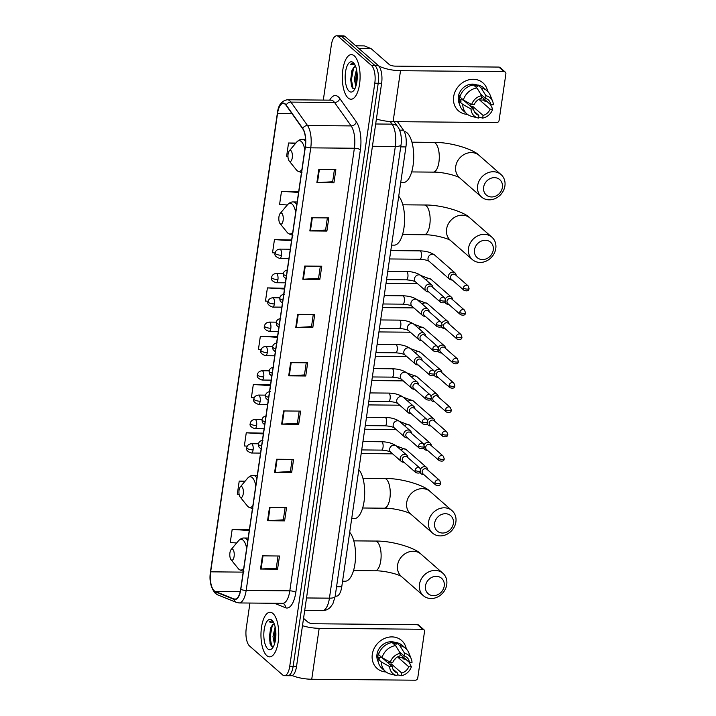 <?xml version="1.0" encoding="UTF-8"?>
<svg xmlns="http://www.w3.org/2000/svg" width="716" height="716" viewBox="0 0 716 716"><rect width="100%" height="100%" fill="white"/><g stroke="black" fill="none" stroke-linecap="round" stroke-linejoin="round"><path stroke-width="1.07" d="M397.461 121.666L403.502 130.187A13.944 5.558 90.5 0 1 405.918 146.932L341.756 586.78A13.944 5.558 90.5 0 1 336.413 596.151L335.195 596.142M249.938 603.042L246.259 628.263A13.944 5.558 -89.5 0 0 249.553 646.002L282.596 674.902A13.944 5.558 -89.5 0 0 284.386 675.671L291.206 675.734A13.944 5.558 -89.5 0 0 296.549 666.363L381.619 83.271A13.944 5.558 -89.5 0 0 378.325 65.532L345.273 36.632A13.944 5.558 -89.5 0 0 343.483 35.863L340.073 35.827A13.944 5.558 -89.5 0 1 341.863 36.597A13.944 5.558 -89.5 0 0 340.073 35.827L336.663 35.8A13.944 5.558 -89.5 0 0 331.32 45.18L323.31 100.088M287.796 675.707A13.944 5.558 -89.5 0 0 293.148 666.327L378.209 83.235A13.944 5.558 -89.5 0 0 374.916 65.505L341.863 36.597L374.916 65.505A13.944 5.558 -89.5 0 1 378.209 83.235L293.148 666.327A13.944 5.558 -89.5 0 1 287.796 675.707M266.782 655.623A22.303 8.896 -89.5 0 0 269.646 656.849A22.303 8.896 -89.5 0 0 278.596 638.287A22.303 8.896 -89.5 0 0 272.93 613.469A22.303 8.896 -89.5 0 0 270.057 612.243A22.303 8.896 -89.5 0 0 261.116 630.805A22.303 8.896 -89.5 0 0 266.782 655.623A22.303 8.896 -89.5 0 0 269.646 656.849A22.303 8.896 -89.5 0 0 278.596 638.287A22.303 8.896 -89.5 0 0 272.93 613.469A22.303 8.896 -89.5 0 0 270.057 612.243A22.303 8.896 -89.5 0 0 261.116 630.805A22.303 8.896 -89.5 0 0 266.782 655.623M348.128 98.002A22.303 8.896 -89.5 0 0 351.001 99.229A22.303 8.896 -89.5 0 0 359.942 80.666A22.303 8.896 -89.5 0 0 354.277 55.848A22.303 8.896 -89.5 0 0 351.404 54.622A22.303 8.896 -89.5 0 0 342.463 73.184A22.303 8.896 -89.5 0 0 348.128 98.002A22.303 8.896 -89.5 0 0 351.001 99.229A22.303 8.896 -89.5 0 0 359.942 80.666A22.303 8.896 -89.5 0 0 354.277 55.848A22.303 8.896 -89.5 0 0 351.404 54.622A22.303 8.896 -89.5 0 0 342.463 73.184A22.303 8.896 -89.5 0 0 348.128 98.002M214.182 590.745A14.866 5.934 90.5 0 1 210.665 571.833L277.54 113.441A14.866 5.934 90.5 0 1 283.241 103.435A14.866 5.934 90.5 0 1 286.087 105.315L302.68 128.728A14.866 5.934 90.5 0 1 305.258 146.583L240.692 589.187A14.866 5.934 90.5 0 1 234.991 599.185A14.866 5.934 90.5 0 1 234.069 598.997L215.185 591.38A14.866 5.934 90.5 0 1 214.182 590.745M214.129 591.103A15.242 6.077 -89.5 0 0 215.158 591.747L234.043 599.364A15.242 6.077 -89.5 0 0 240.827 589.304L305.401 146.708A15.242 6.077 -89.5 0 0 302.752 128.406L286.167 104.992A15.242 6.077 -89.5 0 0 277.396 113.316L210.531 571.708A15.242 6.077 -89.5 0 0 214.129 591.103M298.518 191.664L281.504 191.297L279.58 204.463L287.304 204.982M291.466 239.958L274.452 239.591L272.536 252.766L275.168 252.945M284.422 288.262L267.408 287.886L265.484 301.06L268.151 301.239M249.195 529.75L232.181 529.384L230.257 542.549L236.656 542.979M263.282 433.153L246.268 432.786L244.353 445.952L247.271 446.149M270.335 384.85L253.321 384.483L251.397 397.657L254.198 397.845M277.378 336.556L260.364 336.189L258.44 349.363L261.161 349.542M284.386 675.671A13.944 5.558 -89.5 0 0 289.738 666.301L374.799 83.208A13.944 5.558 -89.5 0 0 371.506 65.469L338.462 36.57A13.944 5.558 -89.5 0 0 336.663 35.8M304.721 266.066L321.761 266.218L319.837 279.392L302.796 279.231L304.721 266.066M311.764 217.762L328.805 217.924L326.89 231.089L309.84 230.937L311.764 217.762M318.808 169.468L335.858 169.62L333.933 182.795L316.884 182.634L318.808 169.468M283.581 410.957L300.622 411.109L298.706 424.284L281.656 424.132L283.581 410.957M276.537 459.251L293.578 459.412L291.654 472.578L274.613 472.426L276.537 459.251M269.485 507.555L286.534 507.707L284.61 520.881L267.569 520.72L269.485 507.555M262.441 555.849L279.491 556.01L277.566 569.175L260.517 569.023L262.441 555.849M297.668 314.36L314.718 314.512L312.794 327.686L295.753 327.534L297.668 314.36M290.624 362.654L307.674 362.815L305.75 375.99L288.7 375.828L290.624 362.654M295.86 143.066L288.548 142.994L286.624 156.169L287.957 156.258M245.149 481.134L239.225 481.08L237.3 494.255L239.117 494.38M305.75 375.99L304.47 374.871M306.233 362.797L304.461 374.933L289.273 375.819A3.714 1.101 -171.7 0 1 288.7 375.828M312.794 327.686L311.523 326.577M313.277 314.503L311.505 326.639L296.317 327.516A3.714 1.101 -171.7 0 1 295.753 327.534M277.566 569.175L276.286 568.065M278.05 555.992L276.278 568.128L261.089 569.005A3.714 1.101 -171.7 0 1 260.517 569.023M284.61 520.881L283.339 519.762M285.093 507.698L283.321 519.834L268.133 520.711A3.714 1.101 -171.7 0 1 267.569 520.72M291.654 472.578L290.383 471.468M292.146 459.395L290.374 471.531L275.186 472.417A3.714 1.101 -171.7 0 1 274.613 472.426M298.706 424.284L297.426 423.165M299.19 411.1L297.417 423.237L282.229 424.114A3.714 1.101 -171.7 0 1 281.656 424.132M333.933 182.795L332.654 181.676M334.417 169.611L332.645 181.748L317.457 182.625A3.714 1.101 -171.7 0 1 316.884 182.634M326.89 231.089L325.61 229.979M327.373 217.906L325.601 230.042L310.413 230.919A3.714 1.101 -171.7 0 1 309.84 230.937M319.837 279.392L318.566 278.273M320.329 266.209L318.557 278.345L303.369 279.222A3.714 1.101 -171.7 0 1 302.796 279.231M260.364 336.189L277.432 337.334M253.321 384.483L270.388 385.638M246.268 432.786L263.336 433.932M239.225 481.08L244.872 481.465M232.181 529.384L249.249 530.529M267.408 287.886L284.476 289.04M274.452 239.591L291.519 240.737M281.504 191.297L298.572 192.443M288.548 142.994L295.52 143.469M274.461 644.132L272.984 636.596L275.15 627.019M274.989 642.261L274.344 636.613L275.553 629.239M274.3 624.092A10.498 4.189 -89.5 0 0 274.21 624.083A10.498 4.189 -89.5 0 0 272.089 625.489L274.309 624.11M273.369 621.9L271.31 620.862L269.198 621.9L273.646 622.58M267.766 648.866A15.152 6.041 -89.5 0 0 272.357 648.213A15.152 6.041 -89.5 0 0 275.893 634.6A15.152 6.041 -89.5 0 0 272.608 620.933A15.152 6.041 -89.5 0 0 271.937 620.235A15.152 6.041 -89.5 0 0 264.186 629.588A15.152 6.041 -89.5 0 0 267.766 648.866M272.089 625.489L270.326 628.657L270.004 643.469L271.239 645.778L273.476 646.494M269.198 621.9L271.48 620.87M271.749 646.253L270.039 637.186L272.34 625.22M275.544 639.379L275.83 631.986M270.245 644.096L269.368 637.177L270.684 627.78M275.123 641.688L274.774 637.231L275.606 629.633M386.157 672.011A18.589 16.128 -48.8 0 1 372.302 654.308A18.589 16.128 -48.8 0 1 389.101 637.106A18.589 16.128 -48.8 0 1 406.312 648.965A18.589 16.128 -48.8 0 0 401.587 640.471L401.587 640.471A18.589 16.128 -48.8 0 0 383.991 638.699A18.589 16.128 -48.8 0 0 372.302 654.308A18.589 16.128 -48.8 0 0 377.108 668.449L377.108 668.449A18.589 16.128 -48.8 0 0 386.157 672.011M292.155 675.546A18.589 5.522 8.3 0 0 311.737 679.251L415.289 680.2A2.327 2.014 131.2 0 0 417.741 678.025L424.534 631.485A2.327 2.014 131.2 0 0 422.726 629.266L417.509 624.701L313.957 623.752A4.645 1.378 -171.7 0 1 307.952 622.195L303.557 618.347M302.492 625.677A18.589 5.522 8.3 0 0 319.175 628.317L422.726 629.266M417.509 624.701A2.327 2.014 -48.8 0 1 418.717 625.149L423.935 629.713M385.154 659.355A11.617 10.078 -48.8 0 1 384.259 659.624M398.731 656.366A9.29 8.064 131.2 0 1 398.32 657.646L408.755 666.775A9.29 8.064 -48.8 0 1 401.721 673.022L391.285 663.893A9.29 8.064 131.2 0 1 389.432 664.153M392.869 668.968L397.461 672.986A9.29 8.064 -48.8 0 1 394.704 671.501A9.29 8.064 -48.8 0 1 392.252 666.623L381.816 657.494A9.29 8.064 131.2 0 1 381.816 657.422M395.751 658.201A9.29 8.064 -48.8 0 1 393.907 660.304M390.739 662.211A9.29 8.064 -48.8 0 1 387.866 662.783M378.191 661.736A13.479 11.689 -48.8 0 1 376.992 654.352A13.479 11.689 -48.8 0 1 396.297 642.986M397.461 672.986L397.058 675.689A12.082 10.48 -48.8 0 1 396.771 675.618L390.462 674.051A15.331 13.309 -48.8 0 1 385.512 671.483L382.031 668.44A15.331 13.309 -48.8 0 1 377.914 658.962L379.641 658.98L377.896 657.458A13.479 11.689 -48.8 0 1 378.03 655.265A13.479 11.689 -48.8 0 1 378.54 653.064L378.943 653.413M391.455 642.664A13.479 11.689 -48.8 0 0 390.095 642.816L390.238 642.941M392.189 642.637A13.479 11.689 -48.8 0 1 394.355 642.852L396.091 644.373L396.351 642.592A15.331 13.309 -48.8 0 1 402.231 645.349L405.704 648.392A15.331 13.309 -48.8 0 1 408.908 652.965L411.306 659.006A12.082 10.48 -48.8 0 1 412.022 662.407L409.4 662.381L400.181 654.317M378.549 654.576A15.331 13.309 -48.8 0 1 392.091 642.556L395.572 645.599L400.334 653.278L399.94 655.981A9.29 8.064 -48.8 0 0 392.896 662.228L390.274 662.211L382.031 657.619L378.549 654.576M377.914 658.962L381.386 662.005L389.638 666.596L392.252 666.623M385.512 671.483A15.331 13.309 -48.8 0 1 381.386 662.005M382.031 657.619A15.331 13.309 -48.8 0 1 395.572 645.599M399.465 651.873L404.2 656.017L404.594 653.314L399.832 645.635L396.351 642.592M399.832 645.635A15.331 13.309 -48.8 0 1 405.704 648.392M396.771 675.618A12.082 10.48 -48.8 0 1 389.638 666.596M390.274 662.211A12.082 10.48 -48.8 0 1 400.334 653.278M404.594 653.314A12.082 10.48 -48.8 0 1 411.306 659.006M404.2 656.017A9.29 8.064 -48.8 0 1 406.948 657.503A9.29 8.064 -48.8 0 1 409.4 662.381M402.58 656.42A13.479 11.689 -48.8 0 1 402.249 657.682L403.985 659.203L405.712 659.221L409.194 662.264L411.378 666.793A12.082 10.48 -48.8 0 1 401.327 675.725L401.721 673.022M397.21 674.678L401.327 675.725M408.755 666.775L411.378 666.793M398.32 657.646L402.249 657.682M391.043 665.558L391.285 663.893M377.896 657.458L381.816 657.494M394.131 644.346L394.355 642.852M444.224 586.073A10.221 8.869 131.2 0 0 436.259 576.326A10.221 8.869 131.2 0 0 425.474 585.903A10.221 8.869 131.2 0 0 433.44 595.649A10.221 8.869 131.2 0 0 444.224 586.073M419.478 584.346A14.866 12.906 -48.8 0 1 428.83 571.851A14.866 12.906 -48.8 0 1 442.9 573.274A14.866 12.906 -48.8 0 1 446.748 584.596A14.866 12.906 -48.8 0 1 437.404 597.081A14.866 12.906 -48.8 0 1 423.326 595.658A14.866 12.906 -48.8 0 1 419.478 584.346M232.781 549.351A5.576 2.22 -89.5 0 0 231.098 549.593A5.576 2.22 -89.5 0 0 229.791 554.605A5.576 2.22 -89.5 0 0 231 559.635A5.576 2.22 -89.5 0 0 231.25 559.894A5.576 2.22 -89.5 0 0 234.105 556.448A5.576 2.22 -89.5 0 0 232.781 549.351M342.57 581.195L345.13 581.222A25.561 10.194 -89.5 0 0 355.288 561.031A25.561 10.194 -89.5 0 0 349.703 532.319M453.362 523.459A10.221 8.869 131.2 0 0 445.397 513.721A10.221 8.869 131.2 0 0 434.612 523.289A10.221 8.869 131.2 0 0 442.577 533.035A10.221 8.869 131.2 0 0 453.362 523.459M428.615 521.731A14.866 12.906 -48.8 0 1 437.959 509.246A14.866 12.906 -48.8 0 1 452.038 510.66A14.866 12.906 -48.8 0 1 455.886 521.982A14.866 12.906 -48.8 0 1 446.533 534.467A14.866 12.906 -48.8 0 1 432.455 533.044A14.866 12.906 -48.8 0 1 428.615 521.731M241.919 486.746A5.576 2.22 -89.5 0 0 240.227 486.978A5.576 2.22 -89.5 0 0 238.929 491.99A5.576 2.22 -89.5 0 0 240.137 497.02A5.576 2.22 -89.5 0 0 240.379 497.28A5.576 2.22 -89.5 0 0 243.234 493.834A5.576 2.22 -89.5 0 0 241.919 486.746M351.699 518.581L354.268 518.608A25.561 10.194 -89.5 0 0 364.426 498.417A25.561 10.194 -89.5 0 0 358.832 469.714M493.252 250.009A10.221 8.869 131.2 0 0 485.287 240.263A10.221 8.869 131.2 0 0 474.502 249.839A10.221 8.869 131.2 0 0 482.468 259.577A10.221 8.869 131.2 0 0 493.252 250.009M468.506 248.273A14.866 12.906 -48.8 0 1 477.858 235.788A14.866 12.906 -48.8 0 1 491.928 237.211A14.866 12.906 -48.8 0 1 495.776 248.524A14.866 12.906 -48.8 0 1 486.424 261.009A14.866 12.906 -48.8 0 1 472.354 259.595A14.866 12.906 -48.8 0 1 468.506 248.273M281.809 213.287A5.576 2.22 -89.5 0 0 280.117 213.529A5.576 2.22 -89.5 0 0 278.819 218.532A5.576 2.22 -89.5 0 0 280.028 223.571A5.576 2.22 -89.5 0 0 280.269 223.822A5.576 2.22 -89.5 0 0 283.124 220.385A5.576 2.22 -89.5 0 0 281.809 213.287M391.598 245.132L394.158 245.149A25.561 10.194 -89.5 0 0 404.316 224.967A25.561 10.194 -89.5 0 0 398.723 196.256M502.39 187.395A10.221 8.869 131.2 0 0 494.425 177.649A10.221 8.869 131.2 0 0 483.64 187.225A10.221 8.869 131.2 0 0 491.606 196.972A10.221 8.869 131.2 0 0 502.39 187.395M477.635 185.659A14.866 12.906 -48.8 0 1 486.987 173.174A14.866 12.906 -48.8 0 1 501.066 174.597A14.866 12.906 -48.8 0 1 504.914 185.909A14.866 12.906 -48.8 0 1 495.562 198.404A14.866 12.906 -48.8 0 1 481.483 196.981A14.866 12.906 -48.8 0 1 477.635 185.659M290.947 150.673A5.576 2.22 -89.5 0 0 289.255 150.915A5.576 2.22 -89.5 0 0 287.948 155.927A5.576 2.22 -89.5 0 0 289.166 160.957A5.576 2.22 -89.5 0 0 289.407 161.216A5.576 2.22 -89.5 0 0 292.262 157.771A5.576 2.22 -89.5 0 0 290.947 150.673M400.727 182.517L403.296 182.544A25.561 10.194 -89.5 0 0 413.544 161.27A25.561 10.194 -89.5 0 0 407.055 132.836A25.561 10.194 -89.5 0 0 404.245 131.458M427.765 470.009A4.18 3.625 131.2 0 0 426.638 467.485A4.18 3.625 131.2 0 0 424.463 466.68A4.18 3.625 131.2 0 0 420.569 469.078M434.925 482.682A3.016 2.622 131.2 0 1 439.687 480.436L426.915 469.266A3.016 2.622 131.2 0 0 422.941 473.813L435.704 484.983C438.872 485.976 440.528 485.358 440.689 483.148A3.016 0.895 8.3 0 1 438.827 483.694A3.016 0.895 -171.7 0 1 434.925 482.682A3.016 2.622 131.2 0 0 435.704 484.983M420.167 472.256A4.18 3.625 131.2 0 0 421.133 473.777A4.18 3.625 131.2 0 0 423.308 474.583A4.18 3.625 131.2 0 0 423.791 474.556M431.309 445.683A4.18 3.625 131.2 0 0 430.191 443.159A4.18 3.625 131.2 0 0 428.016 442.354A4.18 3.625 131.2 0 0 424.114 444.761M438.478 458.356A3.016 2.622 131.2 0 1 443.231 456.11L430.468 444.94A3.016 2.622 131.2 0 0 426.494 449.487L439.257 460.657C442.416 461.65 444.081 461.041 444.233 458.822A3.016 0.895 8.3 0 1 442.372 459.368A3.016 0.895 -171.7 0 1 438.478 458.356A3.016 2.622 131.2 0 0 439.257 460.657M423.711 447.93A4.18 3.625 131.2 0 0 424.686 449.451A4.18 3.625 131.2 0 0 426.861 450.257A4.18 3.625 131.2 0 0 427.336 450.23M434.863 421.357A4.18 3.625 131.2 0 0 433.735 418.833A4.18 3.625 131.2 0 0 431.56 418.028A4.18 3.625 131.2 0 0 427.667 420.435M442.023 434.03A3.016 2.622 131.2 0 1 446.784 431.784L434.012 420.623A3.016 2.622 131.2 0 0 430.039 425.17L442.801 436.33C445.97 437.324 447.625 436.715 447.786 434.496A3.016 0.895 8.3 0 1 445.925 435.051A3.016 0.895 -171.7 0 1 442.023 434.03A3.016 2.622 131.2 0 0 442.801 436.33M427.264 423.603A4.18 3.625 131.2 0 0 428.231 425.125A4.18 3.625 131.2 0 0 430.405 425.93A4.18 3.625 131.2 0 0 430.889 425.904M438.407 397.031A4.18 3.625 131.2 0 0 437.288 394.507A4.18 3.625 131.2 0 0 435.113 393.702A4.18 3.625 131.2 0 0 431.211 396.109M445.576 409.704A3.016 2.622 131.2 0 1 450.328 407.458L437.565 396.297A3.016 2.622 131.2 0 0 433.592 400.844L446.354 412.004C449.514 412.998 451.178 412.389 451.331 410.17A3.016 0.895 8.3 0 1 449.469 410.724A3.016 0.895 -171.7 0 1 445.576 409.704A3.016 2.622 131.2 0 0 446.354 412.004M430.808 399.277A4.18 3.625 131.2 0 0 431.775 400.799A4.18 3.625 131.2 0 0 433.959 401.604A4.18 3.625 131.2 0 0 434.433 401.578M441.96 372.714A4.18 3.625 131.2 0 0 440.832 370.181A4.18 3.625 131.2 0 0 438.657 369.375A4.18 3.625 131.2 0 0 434.764 371.783M449.12 385.387A3.016 2.622 131.2 0 1 453.881 383.132L441.11 371.971A3.016 2.622 131.2 0 0 437.136 376.518L449.899 387.687C453.067 388.681 454.723 388.063 454.884 385.843A3.016 0.895 8.3 0 1 453.022 386.398A3.016 0.895 -171.7 0 1 449.12 385.387A3.016 2.622 131.2 0 0 449.899 387.687M434.361 374.96A4.18 3.625 131.2 0 0 435.328 376.482A4.18 3.625 131.2 0 0 437.503 377.278A4.18 3.625 131.2 0 0 437.986 377.26M445.504 348.388A4.18 3.625 131.2 0 0 444.385 345.855A4.18 3.625 131.2 0 0 442.211 345.058A4.18 3.625 131.2 0 0 438.308 347.457M452.673 361.061A3.016 2.622 131.2 0 1 457.426 358.814L444.663 347.645A3.016 2.622 131.2 0 0 440.689 352.191L453.452 363.361C456.611 364.355 458.276 363.737 458.428 361.517A3.016 0.895 8.3 0 1 456.566 362.072A3.016 0.895 -171.7 0 1 452.673 361.061A3.016 2.622 131.2 0 0 453.452 363.361M437.906 350.634A4.18 3.625 131.2 0 0 438.872 352.156A4.18 3.625 131.2 0 0 441.056 352.961A4.18 3.625 131.2 0 0 441.53 352.934M449.057 324.062A4.18 3.625 131.2 0 0 447.93 321.538A4.18 3.625 131.2 0 0 445.755 320.732A4.18 3.625 131.2 0 0 441.861 323.131M456.217 336.735A3.016 2.622 131.2 0 1 460.979 334.488L448.207 323.319A3.016 2.622 131.2 0 0 444.233 327.865L456.996 339.035C460.164 340.028 461.82 339.411 461.972 337.2A3.016 0.895 8.3 0 1 460.12 337.746A3.016 0.895 -171.7 0 1 456.217 336.735A3.016 2.622 131.2 0 0 456.996 339.035M441.459 326.308A4.18 3.625 131.2 0 0 442.425 327.83A4.18 3.625 131.2 0 0 444.6 328.635A4.18 3.625 131.2 0 0 445.075 328.608M452.601 299.736A4.18 3.625 131.2 0 0 451.483 297.212A4.18 3.625 131.2 0 0 449.308 296.406A4.18 3.625 131.2 0 0 445.406 298.814M459.77 312.409A3.016 2.622 131.2 0 1 464.523 310.162L451.76 298.993A3.016 2.622 131.2 0 0 447.786 303.539L460.549 314.709C463.708 315.702 465.373 315.094 465.525 312.874A3.016 0.895 8.3 0 1 463.664 313.42A3.016 0.895 -171.7 0 1 459.77 312.409A3.016 2.622 131.2 0 0 460.549 314.709M445.003 301.982A4.18 3.625 131.2 0 0 445.97 303.503A4.18 3.625 131.2 0 0 448.153 304.309A4.18 3.625 131.2 0 0 448.628 304.282M456.155 275.409A4.18 3.625 131.2 0 0 455.027 272.885A4.18 3.625 131.2 0 0 452.852 272.08A4.18 3.625 131.2 0 0 448.44 276A4.18 3.625 131.2 0 0 449.523 279.177A4.18 3.625 131.2 0 0 451.698 279.983A4.18 3.625 131.2 0 0 452.172 279.956M463.315 288.083A3.016 2.622 131.2 0 1 468.076 285.836L455.304 274.675A3.016 2.622 131.2 0 0 451.331 279.222L464.093 290.383C467.262 291.376 468.917 290.768 469.07 288.548A3.016 0.895 8.3 0 1 467.217 289.103A3.016 0.895 -171.7 0 1 463.315 288.083A3.016 2.622 131.2 0 0 464.093 290.383M407.887 457.649A4.18 3.625 131.2 0 0 406.769 455.116A4.18 3.625 131.2 0 0 404.594 454.32A4.18 3.625 131.2 0 0 400.557 456.987A4.18 3.625 131.2 0 0 401.264 461.417A4.18 3.625 131.2 0 0 403.439 462.223A4.18 3.625 131.2 0 0 403.913 462.196M415.056 470.322A3.016 2.622 131.2 0 1 419.809 468.076L407.046 456.906A3.016 2.622 131.2 0 0 403.072 461.453L415.835 472.623C418.994 473.616 420.659 472.999 420.811 470.779A3.016 0.895 8.3 0 1 418.95 471.334A3.016 0.895 -171.7 0 1 415.056 470.322A3.016 2.622 131.2 0 0 415.835 472.623M411.44 433.323A4.18 3.625 131.2 0 0 410.313 430.799A4.18 3.625 131.2 0 0 408.138 429.994A4.18 3.625 131.2 0 0 404.101 432.67A4.18 3.625 131.2 0 0 404.809 437.091A4.18 3.625 131.2 0 0 406.983 437.897A4.18 3.625 131.2 0 0 407.467 437.87M418.6 445.996A3.016 2.622 131.2 0 1 423.362 443.75L410.59 432.58A3.016 2.622 131.2 0 0 406.616 437.127L419.379 448.297C422.547 449.29 424.203 448.672 424.364 446.462A3.016 0.895 8.3 0 1 422.503 447.008A3.016 0.895 -171.7 0 1 418.6 445.996A3.016 2.622 131.2 0 0 419.379 448.297M414.985 408.997A4.18 3.625 131.2 0 0 413.866 406.473A4.18 3.625 131.2 0 0 411.691 405.668A4.18 3.625 131.2 0 0 407.655 408.344A4.18 3.625 131.2 0 0 408.362 412.765A4.18 3.625 131.2 0 0 410.536 413.571A4.18 3.625 131.2 0 0 411.011 413.544M422.154 421.67A3.016 2.622 131.2 0 1 426.906 419.424L414.143 408.254A3.016 2.622 131.2 0 0 410.17 412.801L422.932 423.97C426.092 424.964 427.756 424.355 427.908 422.136A3.016 0.895 8.3 0 1 426.047 422.691A3.016 0.895 -171.7 0 1 422.154 421.67A3.016 2.622 131.2 0 0 422.932 423.97M418.538 384.671A4.18 3.625 131.2 0 0 417.41 382.147A4.18 3.625 131.2 0 0 415.235 381.342A4.18 3.625 131.2 0 0 411.199 384.018A4.18 3.625 131.2 0 0 411.906 388.439A4.18 3.625 131.2 0 0 414.081 389.244A4.18 3.625 131.2 0 0 414.564 389.218M425.698 397.344A3.016 2.622 131.2 0 1 430.459 395.098L417.688 383.937A3.016 2.622 131.2 0 0 413.714 388.484L426.476 399.644C429.645 400.638 431.3 400.029 431.462 397.81A3.016 0.895 8.3 0 1 429.6 398.365A3.016 0.895 -171.7 0 1 425.698 397.344A3.016 2.622 131.2 0 0 426.476 399.644M422.082 360.345A4.18 3.625 131.2 0 0 420.963 357.821A4.18 3.625 131.2 0 0 418.788 357.015A4.18 3.625 131.2 0 0 414.752 359.692A4.18 3.625 131.2 0 0 415.45 364.122A4.18 3.625 131.2 0 0 417.634 364.918A4.18 3.625 131.2 0 0 418.108 364.892M429.251 373.027A3.016 2.622 131.2 0 1 434.003 370.772L421.241 359.611A3.016 2.622 131.2 0 0 417.267 364.158L430.03 375.318C433.189 376.312 434.854 375.703 435.006 373.483A3.016 0.895 8.3 0 1 433.144 374.038A3.016 0.895 -171.7 0 1 429.251 373.027A3.016 2.622 131.2 0 0 430.03 375.318M425.635 336.028A4.18 3.625 131.2 0 0 424.507 333.495A4.18 3.625 131.2 0 0 422.333 332.689A4.18 3.625 131.2 0 0 418.296 335.365A4.18 3.625 131.2 0 0 419.003 339.796A4.18 3.625 131.2 0 0 421.178 340.592A4.18 3.625 131.2 0 0 421.661 340.574M432.795 348.701A3.016 2.622 131.2 0 1 437.557 346.455L424.785 335.285A3.016 2.622 131.2 0 0 420.811 339.832L433.574 351.001C436.742 351.995 438.398 351.377 438.559 349.157A3.016 0.895 8.3 0 1 436.697 349.712A3.016 0.895 -171.7 0 1 432.795 348.701A3.016 2.622 131.2 0 0 433.574 351.001M429.179 311.702A4.18 3.625 131.2 0 0 428.061 309.169A4.18 3.625 131.2 0 0 425.886 308.372A4.18 3.625 131.2 0 0 421.849 311.039A4.18 3.625 131.2 0 0 422.547 315.47A4.18 3.625 131.2 0 0 424.731 316.275A4.18 3.625 131.2 0 0 425.206 316.248M436.348 324.375A3.016 2.622 131.2 0 1 441.101 322.128L428.338 310.959A3.016 2.622 131.2 0 0 424.364 315.505L437.127 326.675C440.286 327.668 441.951 327.051 442.103 324.831A3.016 0.895 8.3 0 1 440.242 325.386A3.016 0.895 -171.7 0 1 436.348 324.375A3.016 2.622 131.2 0 0 437.127 326.675M432.733 287.376A4.18 3.625 131.2 0 0 431.605 284.852A4.18 3.625 131.2 0 0 429.43 284.046A4.18 3.625 131.2 0 0 425.394 286.722A4.18 3.625 131.2 0 0 426.101 291.144A4.18 3.625 131.2 0 0 428.275 291.949A4.18 3.625 131.2 0 0 428.75 291.922M439.892 300.049A3.016 2.622 131.2 0 1 444.654 297.802L431.882 286.633A3.016 2.622 131.2 0 0 427.908 291.179L440.671 302.349C443.839 303.342 445.495 302.725 445.647 300.514A3.016 0.895 8.3 0 1 443.795 301.06A3.016 0.895 -171.7 0 1 439.892 300.049A3.016 2.622 131.2 0 0 440.671 302.349M467.512 114.381A18.589 16.128 -48.8 0 1 453.649 96.678A18.589 16.128 -48.8 0 1 470.448 79.485A18.589 16.128 -48.8 0 1 487.659 91.344A18.589 16.128 -48.8 0 0 482.933 82.85L482.933 82.85A18.589 16.128 -48.8 0 0 465.337 81.069A18.589 16.128 -48.8 0 0 453.649 96.678A18.589 16.128 -48.8 0 0 458.455 110.828L458.455 110.828A18.589 16.128 -48.8 0 0 467.512 114.381M376.41 118.981A18.589 5.522 8.3 0 0 393.093 121.631L496.644 122.579A2.327 2.014 131.2 0 0 499.088 120.404L505.881 73.855A2.327 2.014 131.2 0 0 504.073 71.645L498.855 67.08L395.304 66.132A4.645 1.378 -171.7 0 1 389.298 64.574L371.121 48.661L358.904 48.554M378.737 65.944A18.589 5.522 8.3 0 0 400.521 70.696L504.073 71.645M498.855 67.08A2.327 2.014 -48.8 0 1 500.063 67.528L505.281 72.092M364.113 45.913A2.327 0.931 90.5 0 1 364.256 45.887A2.327 0.931 90.5 0 1 364.399 45.913L370.96 48.563A2.327 0.931 90.5 0 1 371.121 48.661M466.501 101.735A11.617 10.078 -48.8 0 1 465.606 102.003M480.087 98.745A9.29 8.064 131.2 0 1 479.675 100.025L490.111 109.154A9.29 8.064 -48.8 0 1 483.067 115.401L472.632 106.272A9.29 8.064 131.2 0 1 470.779 106.532M474.216 111.347L478.807 115.366A9.29 8.064 -48.8 0 1 476.059 113.871A9.29 8.064 -48.8 0 1 473.607 109.002L463.171 99.873A9.29 8.064 131.2 0 1 463.163 99.801M477.098 100.58A9.29 8.064 -48.8 0 1 475.254 102.683M472.086 104.59A9.29 8.064 -48.8 0 1 469.213 105.163M459.547 104.115A13.479 11.689 -48.8 0 1 458.338 96.723A13.479 11.689 -48.8 0 1 477.644 85.365M478.807 115.366L478.413 118.059A12.082 10.48 -48.8 0 1 478.127 117.997L471.817 116.422A15.331 13.309 -48.8 0 1 466.859 113.862L463.386 110.819A15.331 13.309 -48.8 0 1 459.26 101.341L460.988 101.359L459.251 99.837A13.479 11.689 -48.8 0 1 459.386 97.636A13.479 11.689 -48.8 0 1 459.887 95.443L460.29 95.792M472.811 85.034A13.479 11.689 -48.8 0 0 471.441 85.186L471.593 85.32M473.536 85.016A13.479 11.689 -48.8 0 1 475.701 85.231L477.438 86.752L477.697 84.971A15.331 13.309 -48.8 0 1 483.577 87.728L487.05 90.771A15.331 13.309 -48.8 0 1 490.254 95.335L492.653 101.386A12.082 10.48 -48.8 0 1 493.369 104.787L490.746 104.76L481.528 96.696M459.896 96.946A15.331 13.309 -48.8 0 1 473.437 84.927L476.919 87.97L481.68 95.658L481.286 98.361A9.29 8.064 -48.8 0 0 474.243 104.608L471.62 104.581L463.377 99.989L459.896 96.946M459.26 101.341L462.742 104.384L470.985 108.975L473.607 109.002M466.859 113.862A15.331 13.309 -48.8 0 1 462.742 104.384M463.377 99.989A15.331 13.309 -48.8 0 1 476.919 87.97M480.812 94.252L485.546 98.396L485.94 95.693L481.179 88.014L477.697 84.971M481.179 88.014A15.331 13.309 -48.8 0 1 487.05 90.771M478.127 117.997A12.082 10.48 -48.8 0 1 470.985 108.975M471.62 104.581A12.082 10.48 -48.8 0 1 481.68 95.658M485.94 95.693A12.082 10.48 -48.8 0 1 492.653 101.386M485.546 98.396A9.29 8.064 -48.8 0 1 488.294 99.882A9.29 8.064 -48.8 0 1 490.746 104.76M483.927 98.799A13.479 11.689 -48.8 0 1 483.595 100.061L485.332 101.582L487.059 101.591L490.541 104.634L492.724 109.172A12.082 10.48 -48.8 0 1 482.673 118.104L483.067 115.401M478.557 117.057L482.673 118.104M490.111 109.154L492.724 109.172M479.675 100.025L483.595 100.061M472.39 107.937L472.632 106.272M459.251 99.837L463.171 99.873M475.487 86.717L475.701 85.231M355.807 86.511L354.339 78.975L356.496 69.389M356.344 84.64L355.691 78.993L356.899 71.618M355.655 66.463A10.498 4.189 -89.5 0 0 355.557 66.463A10.498 4.189 -89.5 0 0 353.444 67.868L355.664 66.49M354.715 64.279L352.657 63.241L350.554 64.27L355.002 64.959M349.113 91.236A15.152 6.041 -89.5 0 0 353.704 90.592A15.152 6.041 -89.5 0 0 357.239 76.979A15.152 6.041 -89.5 0 0 353.955 63.312A15.152 6.041 -89.5 0 0 353.292 62.614A15.152 6.041 -89.5 0 0 345.533 71.967A15.152 6.041 -89.5 0 0 349.113 91.236M353.444 67.868L351.681 71.036L351.35 85.848L352.585 88.157L354.823 88.873M350.554 64.27L352.827 63.25M353.095 88.632L351.386 79.566L353.686 67.599M356.89 81.758L357.177 74.366M351.592 86.475L350.715 79.557L352.03 70.15M356.478 84.067L356.12 79.61L356.953 72.003M336.565 586.726L341.756 586.78M400.736 146.887L405.918 146.932M399.582 130.151L403.502 130.187M296.549 666.363L289.738 666.301M345.273 36.632L338.462 36.57M378.325 65.532L371.506 65.469M381.619 83.271L374.799 83.208M335.142 596.464A9.29 2.757 -171.7 0 1 329.432 598.164L395.322 146.476A18.589 7.411 -89.5 0 0 392.1 124.145A9.29 7.464 -35.3 0 1 397.819 126.893C399.152 128.039 402.437 135.87 401.041 144.775L335.142 596.464L332.868 603.83L330.264 607.374C328.035 609.531 325.386 610.632 322.298 610.667A18.589 7.411 -89.5 0 0 329.432 598.164L306.529 597.958M390.238 121.523L392.1 124.145L375.676 123.993M401.041 144.775A9.29 2.757 -171.7 0 1 395.322 146.476L372.427 146.261M210.665 571.833L243.18 572.129M329.709 100.142A23.234 9.263 90.5 0 1 338.292 96.83A23.234 9.263 90.5 0 1 339.76 98.486L356.344 121.899A23.234 9.263 90.5 0 1 360.381 149.805L295.806 592.4A23.234 9.263 90.5 0 1 285.469 607.732L274.389 603.266M286.167 104.992A4.645 3.732 -35.3 0 1 290.929 102.102L334.56 102.504A18.589 7.411 -89.5 0 0 333.396 101.18A18.589 7.411 -89.5 0 0 331.007 100.159L331.195 100.159M277.396 113.316A4.645 1.378 -171.7 0 1 277.378 113.11L210.504 571.502C209.081 580.354 210.692 587.657 215.346 593.403L217.601 594.808A4.645 4.207 -68 0 1 215.158 591.747M305.401 146.708A4.645 1.378 8.3 0 0 310.744 147.845L246.17 590.44A4.645 1.378 -171.7 0 1 240.827 589.304M302.752 128.406A4.645 3.732 -35.3 0 1 307.513 125.515A18.589 7.411 90.5 0 1 310.744 147.845L354.375 148.239A18.589 7.411 -89.5 0 0 351.153 125.918L334.56 102.504A4.645 3.732 144.7 0 0 339.76 98.486M217.601 594.808L236.495 602.433A4.645 4.207 -68 0 1 234.043 599.364M295.806 592.4A4.645 1.378 -171.7 0 0 289.81 590.843L246.17 590.44A18.589 7.411 90.5 0 1 239.046 602.944L282.677 603.346A18.589 7.411 -89.5 0 0 289.81 590.843L354.375 148.239A4.645 1.378 -171.7 0 1 360.381 149.805M277.378 113.11C278.22 105.234 281.549 100.786 287.367 99.757A18.589 7.411 90.5 0 1 290.929 102.102L307.513 125.515L351.153 125.918A4.645 3.732 144.7 0 0 356.344 121.899M285.469 607.732A4.645 4.207 112 0 0 282.945 603.391L282.677 603.346M277.54 113.441L291.94 113.567M215.185 591.38L240.236 591.613M234.069 598.997L235.904 599.015M291.197 362.663L289.273 375.819M284.145 410.957L282.229 424.114M277.101 459.26L275.186 472.417M270.057 507.555L268.133 520.711M263.005 555.858L261.089 569.005M298.241 314.369L296.317 327.516M305.285 266.066L303.369 279.222M312.328 217.771L310.413 230.919M319.381 169.468L317.457 182.625M319.175 628.317L311.737 679.251M353.793 540.866L375.336 541.063C393.379 540.732 416.256 548.447 420.99 554.103A14.866 12.906 131.2 0 0 406.912 552.689A14.866 12.906 131.2 0 0 397.568 565.175A14.866 12.906 131.2 0 0 401.408 576.487L423.326 595.658M375.336 541.063A14.866 5.934 90.5 0 1 377.243 541.887A14.866 5.934 90.5 0 1 380.76 560.807A14.866 5.934 90.5 0 1 375.059 570.804C384.671 570.545 399.376 574.581 401.506 576.568M246.635 548.429A15.367 6.131 -89.5 0 0 243.109 540.186A15.367 6.131 -89.5 0 0 238.455 540.84L231.098 549.593M231 559.635L238.204 568.522A15.367 6.131 -89.5 0 0 238.875 569.229A15.367 6.131 -89.5 0 0 243.735 568.316M247.763 540.723A16.728 6.668 -89.5 0 0 246.313 538.924A16.728 6.668 -89.5 0 0 244.165 538.002C242.259 537.877 240.361 538.826 238.455 540.84M362.923 478.261L384.465 478.458C402.517 478.118 425.394 485.833 430.128 491.498A14.866 12.906 131.2 0 0 416.05 490.075A14.866 12.906 131.2 0 0 406.697 502.56A14.866 12.906 131.2 0 0 410.545 513.882L432.455 533.044M384.465 478.458A14.866 5.934 90.5 0 1 386.38 479.273A14.866 5.934 90.5 0 1 389.898 498.193A14.866 5.934 90.5 0 1 384.197 508.199C393.8 507.93 408.505 511.967 410.635 513.954M255.773 485.815A15.367 6.131 -89.5 0 0 252.247 477.572A15.367 6.131 -89.5 0 0 247.593 478.234L240.227 486.978M240.137 497.02L247.333 505.908A15.367 6.131 -89.5 0 0 248.013 506.615A15.367 6.131 -89.5 0 0 252.864 505.702M256.892 478.109A16.728 6.668 -89.5 0 0 255.451 476.31A16.728 6.668 -89.5 0 0 253.294 475.388C251.397 475.263 249.49 476.212 247.593 478.234M402.822 204.803L424.364 205C442.407 204.669 465.284 212.384 470.018 218.04A14.866 12.906 131.2 0 0 455.94 216.617A14.866 12.906 131.2 0 0 446.587 229.111A14.866 12.906 131.2 0 0 450.436 240.424L472.354 259.595M424.364 205A14.866 5.934 90.5 0 1 426.271 205.823A14.866 5.934 90.5 0 1 429.788 224.734A14.866 5.934 90.5 0 1 424.087 234.741C433.699 234.472 448.395 238.518 450.534 240.504M295.663 212.357A15.367 6.131 -89.5 0 0 292.137 204.114A15.367 6.131 -89.5 0 0 287.483 204.776L280.117 213.529M280.028 223.571L287.232 232.449A15.367 6.131 -89.5 0 0 287.904 233.156A15.367 6.131 -89.5 0 0 292.763 232.252M296.791 204.651A16.728 6.668 -89.5 0 0 295.341 202.861A16.728 6.668 -89.5 0 0 293.184 201.939C291.287 201.814 289.389 202.753 287.483 204.776M411.951 142.189L433.493 142.386C451.545 142.054 474.422 149.769 479.147 155.426A14.866 12.906 131.2 0 0 465.078 154.012A14.866 12.906 131.2 0 0 455.725 166.497A14.866 12.906 131.2 0 0 459.574 177.81L481.483 196.981M433.493 142.386A14.866 5.934 90.5 0 1 435.409 143.209A14.866 5.934 90.5 0 1 438.926 162.129A14.866 5.934 90.5 0 1 433.225 172.126C442.828 171.867 457.533 175.903 459.663 177.89M304.801 149.751A15.367 6.131 -89.5 0 0 301.275 141.508A15.367 6.131 -89.5 0 0 296.621 142.162L289.255 150.915M289.166 160.957L296.361 169.844A15.367 6.131 -89.5 0 0 297.033 170.551A15.367 6.131 -89.5 0 0 301.892 169.638M305.625 141.58A16.728 6.668 -89.5 0 0 304.47 140.246A16.728 6.668 -89.5 0 0 302.322 139.325C300.425 139.199 298.518 140.148 296.621 142.162M260.543 453.094L251.307 453.013C247.324 451.528 245.803 449.755 246.751 447.688A4.645 1.378 8.3 0 0 247.092 448.323A4.645 1.378 -171.7 0 0 253.097 449.881A4.645 1.853 -89.5 0 0 251.996 443.974A4.645 1.853 -89.5 0 0 251.397 443.714L258.485 443.777M251.307 453.013A4.645 1.853 -89.5 0 0 253.097 449.881M361.186 453.55L391.428 453.828A4.18 1.665 -89.5 0 0 392.144 453.443M426.638 467.485L406.223 449.621A4.18 3.625 131.2 0 0 401.014 450.087M264.088 428.768L254.86 428.687C250.869 427.201 249.356 425.429 250.305 423.371A4.645 1.378 8.3 0 0 250.645 423.997A4.645 1.378 -171.7 0 0 256.641 425.564A4.645 1.853 -89.5 0 0 255.54 419.648A4.645 1.853 -89.5 0 0 254.95 419.388L262.029 419.46M254.86 428.687A4.645 1.853 -89.5 0 0 256.641 425.564M364.739 429.233L394.981 429.51A4.18 1.665 -89.5 0 0 395.688 429.117M430.191 443.159L409.767 425.295A4.18 3.625 131.2 0 0 404.567 425.76M267.641 404.442L258.404 404.361C254.422 402.875 252.9 401.103 253.849 399.045A4.645 1.378 8.3 0 0 254.189 399.671A4.645 1.378 -171.7 0 0 260.194 401.237A4.645 1.853 -89.5 0 0 259.094 395.322A4.645 1.853 -89.5 0 0 258.494 395.071L265.582 395.134M258.404 404.361A4.645 1.853 -89.5 0 0 260.194 401.237M368.284 404.907L398.526 405.184A4.18 1.665 -89.5 0 0 399.242 404.791M433.735 418.833L413.32 400.969A4.18 3.625 131.2 0 0 408.111 401.443M271.185 380.124L261.958 380.035C257.966 378.558 256.453 376.777 257.402 374.719A4.645 1.378 8.3 0 0 257.742 375.354A4.645 1.378 -171.7 0 0 263.739 376.911A4.645 1.853 -89.5 0 0 262.638 370.995A4.645 1.853 -89.5 0 0 262.038 370.745L269.127 370.807M261.958 380.035A4.645 1.853 -89.5 0 0 263.739 376.911M371.837 380.581L402.079 380.858A4.18 1.665 -89.5 0 0 402.786 380.465M437.288 394.507L416.864 376.652A4.18 3.625 131.2 0 0 411.664 377.117M274.738 355.798L265.502 355.709C261.519 354.232 259.998 352.46 260.946 350.392A4.645 1.378 8.3 0 0 261.286 351.028A4.645 1.378 -171.7 0 0 267.292 352.585A4.645 1.853 -89.5 0 0 266.191 346.669A4.645 1.853 -89.5 0 0 265.591 346.419L272.68 346.481M265.502 355.709A4.645 1.853 -89.5 0 0 267.292 352.585M375.381 356.255L405.623 356.532A4.18 1.665 -89.5 0 0 406.339 356.138M440.832 370.181L420.417 352.326A4.18 3.625 131.2 0 0 415.208 352.791M278.282 331.472L269.055 331.383C265.063 329.906 263.551 328.134 264.499 326.066A4.645 1.378 8.3 0 0 264.839 326.702A4.645 1.378 -171.7 0 0 270.836 328.259A4.645 1.853 -89.5 0 0 269.735 322.352A4.645 1.853 -89.5 0 0 269.135 322.093L276.224 322.155M269.055 331.383A4.645 1.853 -89.5 0 0 270.836 328.259M378.934 331.929L409.176 332.206A4.18 1.665 -89.5 0 0 409.883 331.821M444.385 345.855L423.962 328A4.18 3.625 131.2 0 0 418.762 328.465M281.835 307.146L272.599 307.066C268.616 305.58 267.095 303.808 268.044 301.74A4.645 1.378 8.3 0 0 268.384 302.376A4.645 1.378 -171.7 0 0 274.389 303.933A4.645 1.853 -89.5 0 0 273.288 298.026A4.645 1.853 -89.5 0 0 272.689 297.767L279.777 297.829M272.599 307.066A4.645 1.853 -89.5 0 0 274.389 303.933M382.478 307.603L412.72 307.88A4.18 1.665 -89.5 0 0 413.436 307.495M447.93 321.538L427.515 303.673A4.18 3.625 131.2 0 0 422.306 304.139M285.38 282.82L276.152 282.739C272.161 281.254 270.648 279.482 271.597 277.423A4.645 1.378 8.3 0 0 271.937 278.05A4.645 1.378 -171.7 0 0 277.933 279.607A4.645 1.853 -89.5 0 0 276.832 273.7A4.645 1.853 -89.5 0 0 276.233 273.44L283.321 273.512M276.152 282.739A4.645 1.853 -89.5 0 0 277.933 279.607M386.031 283.276L416.273 283.554A4.18 1.665 -89.5 0 0 416.981 283.169M451.483 297.212L431.059 279.347A4.18 3.625 131.2 0 0 425.859 279.813M288.933 258.494L279.696 258.413C275.714 256.928 274.192 255.156 275.141 253.097A4.645 1.378 8.3 0 0 275.481 253.724A4.645 1.378 -171.7 0 0 281.486 255.29A4.645 1.853 -89.5 0 0 280.386 249.374A4.645 1.853 -89.5 0 0 279.786 249.114L290.284 249.213M279.696 258.413A4.645 1.853 -89.5 0 0 281.486 255.29M389.576 258.959L419.818 259.237A4.18 1.665 -89.5 0 0 421.384 256.668A4.18 1.665 -89.5 0 0 420.435 251.101A4.18 1.665 -89.5 0 0 419.898 250.869L390.802 250.6M455.027 272.885L434.612 255.021A4.18 3.625 131.2 0 0 430.656 254.627A4.18 3.625 131.2 0 0 428.025 258.136A4.18 3.625 131.2 0 0 427.998 258.387A4.18 3.625 131.2 0 0 429.108 261.322L449.523 279.177M261.125 449.093L258.879 446.972L258.404 444.171A4.645 1.378 8.3 0 0 258.745 444.806A4.645 1.378 -171.7 0 0 261.582 445.978M361.714 449.925L381.431 450.113A4.18 1.665 -89.5 0 0 382.997 447.545A4.18 1.665 -89.5 0 0 382.049 441.978A4.18 1.665 -89.5 0 0 381.512 441.745L362.94 441.575M381.512 441.745C387.571 441.853 392.475 443.24 396.225 445.898A4.18 3.625 131.2 0 0 394.051 445.101A4.18 3.625 131.2 0 0 389.611 449.263A4.18 3.625 131.2 0 0 390.721 452.199L401.264 461.417M264.678 424.767L262.423 422.646L261.958 419.845A4.645 1.378 8.3 0 0 262.298 420.48A4.645 1.378 -171.7 0 0 265.126 421.652M365.267 425.608L384.984 425.787A4.18 1.665 -89.5 0 0 386.55 423.219A4.18 1.665 -89.5 0 0 385.602 417.652A4.18 1.665 -89.5 0 0 385.056 417.419L366.485 417.249M385.056 417.419C391.115 417.526 396.02 418.914 399.779 421.581A4.18 3.625 131.2 0 0 397.595 420.775A4.18 3.625 131.2 0 0 393.156 424.937A4.18 3.625 131.2 0 0 394.265 427.873L404.809 437.091M268.223 400.441L265.976 398.32L265.502 395.518A4.645 1.378 8.3 0 0 265.842 396.154A4.645 1.378 -171.7 0 0 268.679 397.326M368.812 401.282L388.528 401.461A4.18 1.665 -89.5 0 0 390.095 398.893A4.18 1.665 -89.5 0 0 389.146 393.326A4.18 1.665 -89.5 0 0 388.609 393.093L370.038 392.923M388.609 393.093C394.668 393.2 399.573 394.588 403.323 397.255A4.18 3.625 131.2 0 0 401.148 396.449A4.18 3.625 131.2 0 0 396.709 400.611A4.18 3.625 131.2 0 0 397.819 403.547L408.362 412.765M271.776 376.115L269.52 373.994L269.055 371.192A4.645 1.378 8.3 0 0 269.395 371.828A4.645 1.378 -171.7 0 0 272.223 373M372.365 376.956L392.082 377.135A4.18 1.665 -89.5 0 0 393.648 374.566A4.18 1.665 -89.5 0 0 392.699 369A4.18 1.665 -89.5 0 0 392.153 368.776L373.582 368.606M392.153 368.776C398.212 368.883 403.117 370.262 406.876 372.929A4.18 3.625 131.2 0 0 404.692 372.123A4.18 3.625 131.2 0 0 400.253 376.285A4.18 3.625 131.2 0 0 401.363 379.22L411.906 388.439M275.32 351.789L273.073 349.668L272.599 346.875A4.645 1.378 8.3 0 0 272.939 347.502A4.645 1.378 -171.7 0 0 275.776 348.674M375.909 352.63L395.626 352.809A4.18 1.665 -89.5 0 0 397.192 350.24A4.18 1.665 -89.5 0 0 396.243 344.682A4.18 1.665 -89.5 0 0 395.706 344.45L377.135 344.28M395.706 344.45C401.765 344.557 406.67 345.944 410.42 348.603A4.18 3.625 131.2 0 0 408.245 347.797A4.18 3.625 131.2 0 0 403.806 351.968A4.18 3.625 131.2 0 0 404.916 354.894L415.45 364.122M278.873 327.472L276.618 325.341L276.152 322.549A4.645 1.378 8.3 0 0 276.492 323.176A4.645 1.378 -171.7 0 0 279.321 324.357M379.462 328.304L399.179 328.483A4.18 1.665 -89.5 0 0 400.745 325.923A4.18 1.665 -89.5 0 0 399.796 320.356A4.18 1.665 -89.5 0 0 399.251 320.124L380.679 319.954M399.251 320.124C405.31 320.231 410.214 321.618 413.973 324.276A4.18 3.625 131.2 0 0 411.79 323.471A4.18 3.625 131.2 0 0 407.35 327.642A4.18 3.625 131.2 0 0 408.46 330.577L419.003 339.796M282.417 303.145L280.171 301.024L279.696 298.223A4.645 1.378 8.3 0 0 280.037 298.858A4.645 1.378 -171.7 0 0 282.874 300.031M383.006 303.978L402.723 304.166A4.18 1.665 -89.5 0 0 404.289 301.597A4.18 1.665 -89.5 0 0 403.341 296.03A4.18 1.665 -89.5 0 0 402.804 295.798L384.232 295.627M402.804 295.798C408.863 295.905 413.767 297.292 417.517 299.95A4.18 3.625 131.2 0 0 415.343 299.154A4.18 3.625 131.2 0 0 410.903 303.315A4.18 3.625 131.2 0 0 412.013 306.251L422.547 315.47M285.97 278.819L283.715 276.698L283.25 273.897A4.645 1.378 8.3 0 0 283.59 274.532A4.645 1.378 -171.7 0 0 286.418 275.705M386.559 279.661L406.276 279.84A4.18 1.665 -89.5 0 0 407.843 277.271A4.18 1.665 -89.5 0 0 406.894 271.704A4.18 1.665 -89.5 0 0 406.348 271.471L387.777 271.301M406.348 271.471C412.407 271.579 417.312 272.966 421.071 275.633A4.18 3.625 131.2 0 0 418.887 274.828A4.18 3.625 131.2 0 0 414.448 278.989A4.18 3.625 131.2 0 0 415.557 281.925L426.101 291.144M400.521 70.696L393.093 121.631M358.797 48.455L370.96 48.563M364.399 45.913L355.807 45.842M322.298 610.667L304.703 610.506M394.086 121.639L397.819 126.893M236.495 602.433L239.046 602.944M287.367 99.757L331.007 100.159M420.99 554.103L442.9 573.274M243.852 571.457L239.278 569.65L238.204 568.522M248.148 538.038L244.165 538.002M353.516 570.607L375.059 570.804M430.128 491.498L452.038 510.66M252.99 508.852L248.416 507.035L247.333 505.908M257.286 475.433L253.294 475.388M362.654 507.993L384.197 508.199M470.018 218.04L491.928 237.211M292.88 235.394L288.306 233.577L287.232 232.449M297.176 201.975L293.184 201.939M402.544 234.544L424.087 234.741M479.147 155.426L501.066 174.597M302.018 172.78L297.444 170.972L296.361 169.844M305.562 139.351L302.322 139.325M411.682 171.929L433.225 172.126M391.428 453.828L392.637 453.872M406.223 449.621L396.172 445.853M246.751 447.688C247.172 445.406 248.72 444.081 251.397 443.714M419.809 472.623L421.133 473.777M439.687 480.436L440.689 483.148M394.981 429.51L396.19 429.555M409.767 425.295L399.725 421.527M250.305 423.371C250.716 421.08 252.265 419.755 254.95 419.388M423.362 448.297L424.686 449.451M443.231 456.11L444.233 458.822M398.526 405.184L399.734 405.229M413.32 400.969L403.269 397.201M253.849 399.045C254.27 396.754 255.818 395.429 258.494 395.071M426.906 423.97L428.231 425.125M446.784 431.784L447.786 434.496M402.079 380.858L403.287 380.903M416.864 376.652L406.822 372.884M257.402 374.719C257.814 372.427 259.362 371.103 262.038 370.745M430.459 399.644L431.775 400.799M450.328 407.458L451.331 410.17M405.623 356.532L406.831 356.577M420.417 352.326L410.366 348.558M260.946 350.392C261.367 348.101 262.915 346.777 265.591 346.419M434.003 375.318L435.328 376.482M453.881 383.132L454.884 385.843M409.176 332.206L410.384 332.251M423.962 328L413.92 324.232M264.499 326.066C264.911 323.784 266.459 322.46 269.135 322.093M437.557 351.001L438.872 352.156M457.426 358.814L458.428 361.517M412.72 307.88L413.929 307.925M427.515 303.673L417.464 299.906M268.044 301.74C268.464 299.458 270.013 298.133 272.689 297.767M441.101 326.675L442.425 327.83M460.979 334.488L461.972 337.2M416.273 283.554L417.482 283.608M431.059 279.347L421.017 275.579M271.597 277.423C272.008 275.132 273.557 273.807 276.233 273.44M444.654 302.349L445.97 303.503M464.523 310.162L465.525 312.874M419.818 259.237C424.391 259.559 427.488 260.257 429.108 261.322M434.612 255.021C430.862 252.363 425.957 250.976 419.898 250.869M275.141 253.097C275.562 250.806 277.11 249.481 279.786 249.114M468.076 285.836L469.07 288.548M381.431 450.113C386.014 450.436 389.11 451.134 390.721 452.199M396.225 445.898L406.769 455.116M419.809 468.076L420.811 470.779M258.404 444.171C258.825 441.879 260.373 440.555 263.049 440.197M384.984 425.787C389.558 426.11 392.654 426.808 394.274 427.873M399.779 421.581L410.313 430.799M423.362 443.75L424.364 446.462M261.958 419.845C262.369 417.562 263.918 416.229 266.603 415.871M388.528 401.461C393.111 401.783 396.208 402.481 397.819 403.547M403.323 397.255L413.866 406.473M426.906 419.424L427.908 422.136M265.502 395.518C265.922 393.236 267.471 391.912 270.147 391.545M392.082 377.135C396.655 377.466 399.752 378.155 401.372 379.229M406.876 372.929L417.41 382.147M430.459 395.098L431.462 397.81M269.055 371.192C269.467 368.91 271.015 367.585 273.691 367.219M395.626 352.809C400.208 353.14 403.305 353.838 404.916 354.903M410.42 348.603L420.963 357.821M434.003 370.772L435.006 373.483M272.599 346.875C273.02 344.584 274.568 343.259 277.244 342.892M399.179 328.483C403.752 328.814 406.849 329.512 408.469 330.577M413.973 324.276L424.507 333.495M437.557 346.455L438.559 349.157M276.152 322.549C276.564 320.258 278.112 318.933 280.788 318.575M402.723 304.166C407.306 304.488 410.402 305.186 412.013 306.251M417.517 299.95L428.061 309.169M441.101 322.128L442.103 324.831M279.696 298.223C280.117 295.932 281.665 294.607 284.341 294.249M406.276 279.84C410.85 280.162 413.946 280.86 415.566 281.925M421.071 275.633L431.605 284.852M444.654 297.802L445.647 300.514M283.25 273.897C283.661 271.606 285.21 270.281 287.886 269.923M364.256 45.887L355.771 45.806"/></g></svg>
